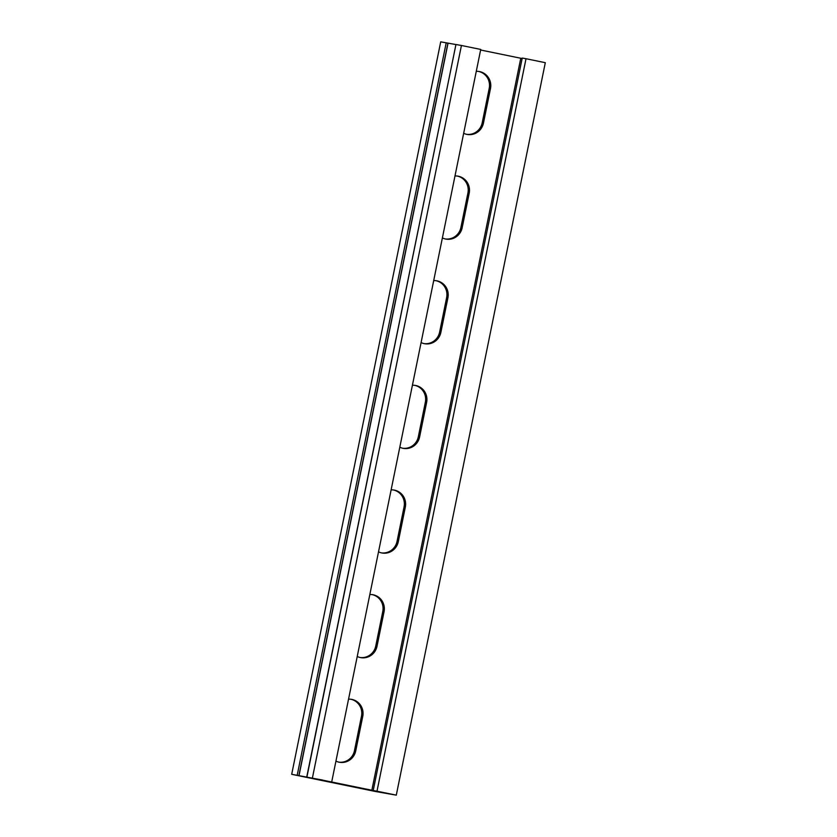 <?xml version="1.0" encoding="UTF-8"?>
<svg xmlns="http://www.w3.org/2000/svg" width="837" height="837" viewBox="0 0 837 837"><rect width="100%" height="100%" fill="white"/><g stroke="black" fill="none" stroke-linecap="round" stroke-linejoin="round"><path stroke-width="1.26" d="M376.995 791.195L373.208 790.526L522.225 58.067L526.013 58.726L376.995 791.195L396.288 795.15L375.562 791.52L291.695 774.309L322.852 780.115M526.013 58.726L545.306 62.691L396.288 795.15M306.75 776.956L455.945 44.518L461.438 45.48L312.421 777.939M461.438 45.48L480.731 49.435L331.714 781.894M373.208 790.526L322.841 780.189M297.187 775.271L446.205 42.813L440.712 41.85L291.695 774.309M466.638 134.338A14.417 13.988 99.9 0 0 482.196 122.851L489.226 88.324A14.417 13.988 99.9 0 0 478.628 71.438M424.056 343.609A14.417 13.988 99.9 0 0 439.624 332.122L446.644 297.595A14.417 13.988 99.9 0 0 436.056 280.709M381.484 552.88A14.417 13.988 99.9 0 0 397.041 541.403L404.072 506.866A14.417 13.988 99.9 0 0 393.474 489.98M338.901 762.162A14.417 13.988 99.9 0 0 354.469 750.674L361.49 716.148A14.417 13.988 99.9 0 0 350.902 699.261M360.192 657.516A14.417 13.988 99.9 0 0 375.75 646.038L382.781 611.512A14.417 13.988 99.9 0 0 372.183 594.615M402.775 448.245A14.417 13.988 99.9 0 0 418.333 436.768L425.353 402.231A14.417 13.988 99.9 0 0 414.765 385.344M445.347 238.974A14.417 13.988 99.9 0 0 460.905 227.486L467.935 192.96A14.417 13.988 99.9 0 0 457.337 176.073M371.754 790.703L520.771 58.245L480.616 50M476.274 71.344A14.417 13.988 -80.1 0 1 490.482 88.544L483.462 123.07A14.417 13.988 -80.1 0 1 463.667 133.292M433.702 280.615A14.417 13.988 -80.1 0 1 447.91 297.815L440.879 332.352A14.417 13.988 -80.1 0 1 421.095 342.574M391.12 489.886A14.417 13.988 -80.1 0 1 405.328 507.096L398.307 541.623A14.417 13.988 -80.1 0 1 378.512 551.845M348.537 699.167A14.417 13.988 -80.1 0 1 362.756 716.367L355.725 750.894A14.417 13.988 -80.1 0 1 335.94 761.115M369.828 594.532A14.417 13.988 -80.1 0 1 384.047 611.732L377.016 646.258A14.417 13.988 -80.1 0 1 357.221 656.48M412.411 385.25A14.417 13.988 -80.1 0 1 426.619 402.451L419.599 436.987A14.417 13.988 -80.1 0 1 399.804 447.209M454.983 175.979A14.417 13.988 -80.1 0 1 469.201 193.18L462.17 227.706A14.417 13.988 -80.1 0 1 442.386 237.938M522.142 58.485L520.771 58.245M446.205 42.813L455.767 44.518M306.917 776.977L455.945 44.518M482.196 122.851L483.462 123.07M489.226 88.324L490.482 88.544M439.624 332.122L440.879 332.352M446.644 297.595L447.91 297.815M397.041 541.403L398.307 541.623M404.072 506.866L405.328 507.096M354.469 750.674L355.725 750.894M361.49 716.148L362.756 716.367M375.75 646.038L377.016 646.258M382.781 611.512L384.047 611.732M418.333 436.768L419.599 436.987M425.353 402.231L426.619 402.451M460.905 227.486L462.17 227.706M467.935 192.96L469.201 193.18M299.018 775.627L448.046 43.168M298.893 775.596L447.921 43.137"/></g></svg>
